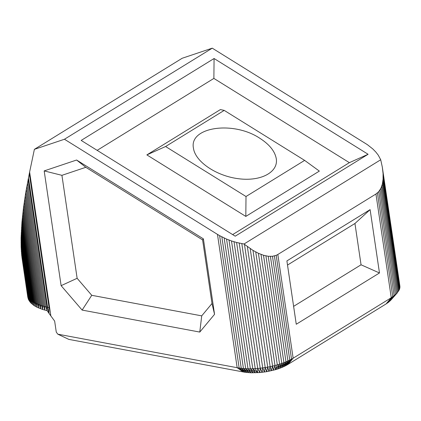 <?xml version="1.0" encoding="UTF-8"?>
<svg xmlns="http://www.w3.org/2000/svg" width="421" height="421" viewBox="0 0 421 421"><rect width="100%" height="100%" fill="white"/><g stroke="black" fill="none" stroke-linecap="round" stroke-linejoin="round"><path stroke-width="0.63" d="M165.59 146.519L224.214 110.386L304.63 160.385L246.006 196.512L165.59 146.519L146.861 154.896L245.817 216.415L319.344 171.1L304.63 160.385M259.741 138.214C269.435 144.424 274.95 151.265 276.287 158.743C278.444 172.268 260.773 181.64 238.602 178.741C216.457 176.041 195.297 161.753 193.465 148.276C188.84 127.131 232.997 120.432 259.741 138.214M224.214 110.386L220.394 109.581L146.861 154.896M29.286 173.647L49.057 307.546L46.931 307.098L47.152 310.698L42.8 309.519L37.185 307.325L34.112 305.609L30.58 302.688L28.423 299.42L27.775 297.089L21.692 255.31L21.139 247.132L21.087 237.886L21.934 222.246L23.487 207.832L25.765 192.418L29.617 172.042L50.862 315.924L48.983 313.324L47.573 307.246L28.449 177.741M217.473 234.386L219.615 235.655L239.165 368.038L237.16 367.701L217.473 234.386L64.455 139.251L34.385 149.344L29.617 172.042M219.615 235.655L226.545 239.06L231.492 240.938L236.607 242.475L244.006 244.012L252.995 250.395L258.415 253.295L263.52 255.263L268.23 256.268L272.476 256.289L276.187 255.331L277.823 254.489L293.142 358.213L391.262 297.742L396.461 293.753L399.376 289.648L399.918 287.632L399.829 285.685L382.326 167.179L380.716 159.759L244.006 244.012M380.716 159.759L378.268 155.175L375.806 152.002L372.79 148.929L367.322 144.629L212.258 48.162L64.455 139.251M81.174 140.419L235.202 236.181L368.101 154.275L214.073 58.514L81.174 140.419M246.006 196.512L245.817 216.415M368.101 154.275L349.372 162.659L232.65 234.592M97.156 150.355L213.879 78.417L214.073 58.514M213.879 78.417L349.372 162.659M379.474 272.966L370.117 209.626L354.95 223.488L361.05 264.798L379.474 272.966L296.258 324.249L286.901 260.909L370.117 209.626M287.511 265.046L354.95 223.488M361.05 264.798L293.616 306.356M277.823 254.489L375.948 194.018L391.262 297.742L386.12 303.92L388.694 302.131L396.461 293.753L380.889 188.313L382.336 184.145L383.063 179.178L383.063 173.494L382.326 167.179M212.258 48.162L182.188 58.256L34.385 149.344M82.127 310.082L199.775 332.074L214.547 314.329L203.401 238.86L76.596 160.022L44.179 170.905L61.919 175.331L85.81 167.311L202.612 239.928L212 303.509L201.717 315.866L91.752 295.31L77.127 278.297L61.124 285.654L82.127 310.082L91.752 295.305L77.132 278.292L61.924 175.331L77.132 278.292M76.596 160.022L85.81 167.311M199.775 332.074L201.717 315.866L91.752 295.305M214.547 314.329L212 303.509M203.401 238.86L202.612 239.928M44.179 170.905L61.124 285.654M49.057 307.546L48.983 313.324L47.152 310.698L45.789 306.825L44.668 306.546L44.921 310.14L43.584 306.241L42.526 305.93L42.8 309.519L41.5 305.599L40.5 305.257L40.8 308.84L39.542 304.893L38.606 304.53L38.927 308.109L37.711 304.141L36.837 303.746L37.185 307.325L36.011 303.33L35.206 302.915L35.58 306.493L34.448 302.473L33.717 302.031L34.112 305.609L33.033 301.568L32.37 301.099L32.785 304.678L31.759 300.61L31.175 300.126L31.607 303.704L30.638 299.615L28.496 296.958L27.502 294.679L21.692 255.31M21.518 253.353L28.423 299.42L21.35 251.358M21.239 249.264L28.986 300.541L21.139 247.132M21.092 244.901L29.707 301.631L21.05 242.633M21.061 240.28L29.67 298.578L30.58 302.688L21.087 237.886M21.161 235.413L30.638 299.615L31.175 300.126L21.245 232.892M21.529 227.677L32.37 301.099L31.759 300.61L21.382 230.308M21.934 222.246L33.717 302.031L33.033 301.568L21.724 224.982M22.466 216.615L35.206 302.915L34.448 302.473L22.192 219.452M23.113 210.8L36.837 303.746L36.011 303.33L22.781 213.731M23.881 204.816L38.606 304.53L37.711 304.141L23.487 207.832M24.765 198.686L40.5 305.257L39.542 304.893L24.313 201.775M25.765 192.418L42.526 305.93L41.5 305.599L25.255 195.576M26.876 186.035L44.668 306.546L43.584 306.241L26.312 189.25M28.096 179.551L46.931 307.098L45.789 306.825L27.476 182.814M375.948 194.018L378.747 191.623L380.889 188.313M276.187 255.331L291.521 359.166L293.142 358.213L287.996 364.391L386.12 303.92L392.761 296.768L377.427 192.939M274.403 255.931L289.78 360.087L291.521 359.166L286.517 365.254L287.996 364.391L291.521 359.166M272.476 256.289L287.932 360.981L289.78 360.087L284.917 366.086L286.517 365.254L289.78 360.087M270.414 256.4L285.985 361.839L287.932 360.981L283.201 366.891L284.917 366.086L287.932 360.981M268.23 256.268L283.938 362.66L285.985 361.839L281.391 367.654L283.201 366.891L285.985 361.839M265.93 255.884L281.812 363.439L283.938 362.66L279.481 368.38L281.391 367.654L283.938 362.66M263.52 255.263L279.602 364.176L281.812 363.439L277.492 369.059L279.481 368.38L281.812 363.439M261.009 254.4L277.323 364.87L279.602 364.176L277.492 369.059L275.429 369.691L266.651 371.69L259.836 372.559L251.037 372.801L245.043 372.285L68.834 339.389L57.798 334.174L56.277 332.106L54.651 321.091L50.862 315.924M258.415 253.295L274.981 365.512L277.323 364.87L275.429 369.691L274.981 365.512L273.297 370.275L272.592 366.102L274.981 365.512M255.736 251.963L272.592 366.102L271.119 370.801L270.161 366.638L272.592 366.102M252.995 250.395L270.161 366.638L268.898 371.275L267.698 367.117L270.161 366.638M250.195 248.611L267.698 367.117L266.651 371.69L265.209 367.538L267.698 367.117M247.353 246.611L265.209 367.538L264.383 372.043L262.709 367.901L265.209 367.538M244.475 244.401L262.709 367.901L262.104 372.332L260.21 368.201L262.709 367.901M241.817 243.643L260.21 368.201L259.836 372.559L257.715 368.438L260.21 368.201M239.207 243.106L257.715 368.438L257.584 372.717L255.237 368.612L257.715 368.438M236.607 242.475L255.237 368.612L252.784 368.722L255.358 372.811L250.369 368.77L252.784 368.722L257.584 372.717M234.034 241.754L252.784 368.722M231.492 240.938L250.369 368.77L253.174 372.838L248.001 368.754L250.369 368.77M228.992 240.038L248.001 368.754L251.037 372.801L245.685 368.67L248.001 368.754M226.545 239.06L245.685 368.67L248.964 372.696L243.438 368.522L245.685 368.67M224.161 237.997L243.438 368.522L246.959 372.522L241.259 368.312L243.438 368.522M221.846 236.86L241.259 368.312L245.043 372.285L239.165 368.038L241.259 368.312M21.918 257.163L27.249 293.495M378.747 191.623L394.13 295.779L388.694 302.131L395.366 294.774L379.905 190.082M381.705 186.335L397.413 292.727L390.709 300.284M382.336 184.145L398.219 291.7M382.794 181.756L398.876 290.669M383.063 179.178L399.376 289.648M383.152 176.42L399.724 288.632M383.063 173.494L399.918 287.632M382.784 170.41L399.95 286.648M57.798 334.174L237.16 367.701L243.212 371.985L239.165 368.038M394.13 295.779L387.473 303.036L392.761 296.768M396.461 293.753L389.772 301.21L395.366 294.774M279.602 364.176L275.429 369.691"/></g></svg>
